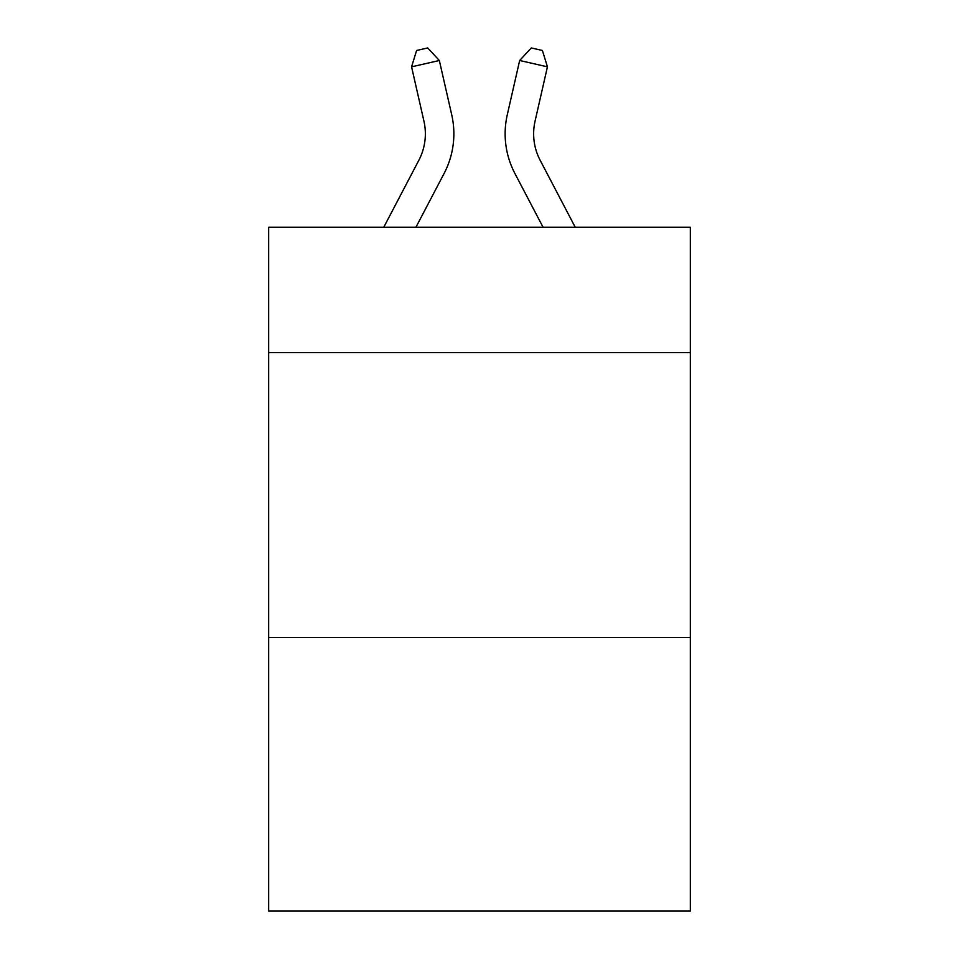 <?xml version="1.0" encoding="UTF-8"?>
<svg xmlns="http://www.w3.org/2000/svg" width="959" height="959" viewBox="0 0 959 959"><rect width="100%" height="100%" fill="white"/><g stroke="black" fill="none" stroke-linecap="round" stroke-linejoin="round"><path stroke-width="1.44" d="M690.336 352.624L690.336 227.259L268.664 227.259L268.664 352.624L690.336 352.624L690.336 911.05L268.664 911.05L268.664 352.624M690.336 637.531L268.664 637.531M418.855 160.249A56.989 56.989 -32.2 0 0 423.938 121.146A56.989 56.989 -32.2 0 1 418.855 160.249A56.989 56.989 -32.2 0 0 423.938 121.146A56.989 56.989 -32.2 0 1 418.855 160.249A56.989 56.989 -32.2 0 0 423.938 121.146A56.989 56.989 -32.2 0 1 418.855 160.249A56.989 56.989 -32.2 0 0 423.938 121.146A56.989 56.989 -32.2 0 1 418.855 160.249A56.989 56.989 -32.2 0 0 423.938 121.146A56.989 56.989 -32.2 0 1 418.855 160.249A56.989 56.989 -32.2 0 0 423.938 121.146A56.989 56.989 -32.2 0 1 418.855 160.249A56.989 56.989 -32.2 0 0 423.938 121.146A56.989 56.989 -32.2 0 1 418.855 160.249A56.989 56.989 -32.2 0 0 423.938 121.146A56.989 56.989 -32.2 0 1 418.855 160.249A56.989 56.989 -32.2 0 0 423.938 121.146A56.989 56.989 -32.2 0 1 418.855 160.249A56.989 56.989 -32.2 0 0 423.938 121.146A56.989 56.989 -32.2 0 1 418.855 160.249A56.989 56.989 -32.2 0 0 423.938 121.146A56.989 56.989 -32.2 0 1 418.855 160.249A56.989 56.989 -32.2 0 0 423.938 121.146A56.989 56.989 -32.2 0 1 418.855 160.249A56.989 56.989 -32.2 0 0 423.938 121.146A56.989 56.989 -32.2 0 1 418.855 160.249A56.989 56.989 -32.2 0 0 423.938 121.146A56.989 56.989 -32.2 0 1 418.855 160.249A56.989 56.989 -32.2 0 0 423.938 121.146A56.989 56.989 -32.2 0 1 418.855 160.249A56.989 56.989 -32.2 0 0 423.938 121.146A56.989 56.989 -32.2 0 1 418.855 160.249A56.989 56.989 -32.2 0 0 423.938 121.146A56.989 56.989 -32.2 0 1 418.855 160.249A56.989 56.989 -32.2 0 0 423.938 121.146A56.989 56.989 -32.2 0 1 418.855 160.249A56.989 56.989 -32.2 0 0 423.938 121.146A56.989 56.989 -32.2 0 1 418.855 160.249A56.989 56.989 -32.2 0 0 423.938 121.146A56.989 56.989 -32.2 0 1 418.855 160.249A56.989 56.989 -32.2 0 0 423.938 121.146A56.989 56.989 -32.2 0 1 418.855 160.249A56.989 56.989 -32.2 0 0 423.938 121.146A56.989 56.989 -32.2 0 1 418.855 160.249A56.989 56.989 -32.2 0 0 423.938 121.146A56.989 56.989 -32.2 0 1 418.855 160.249A56.989 56.989 -32.2 0 0 423.938 121.146A56.989 56.989 -32.2 0 1 418.855 160.249A56.989 56.989 -32.2 0 0 423.938 121.146A56.989 56.989 -32.2 0 1 418.855 160.249A56.989 56.989 -32.2 0 0 423.938 121.146A56.989 56.989 -32.2 0 1 418.855 160.249A56.989 56.989 -32.2 0 0 423.938 121.146A56.989 56.989 -32.2 0 1 418.855 160.249A56.989 56.989 -32.2 0 0 423.938 121.146A56.989 56.989 -32.2 0 1 418.855 160.249A56.989 56.989 -32.2 0 0 423.938 121.146A56.989 56.989 -32.2 0 1 418.855 160.249A56.989 56.989 -32.2 0 0 423.938 121.146A56.989 56.989 -32.2 0 1 418.855 160.249A56.989 56.989 -32.2 0 0 423.938 121.146A56.989 56.989 -32.2 0 1 418.855 160.249A56.989 56.989 -32.2 0 0 423.938 121.146A56.989 56.989 -32.2 0 1 418.855 160.249A56.989 56.989 -32.2 0 0 423.938 121.146A56.989 56.989 -32.2 0 1 418.855 160.249A56.989 56.989 -32.2 0 0 423.938 121.146A56.989 56.989 -32.2 0 1 418.855 160.249A56.989 56.989 -32.2 0 0 423.938 121.146A56.989 56.989 -32.2 0 1 418.855 160.249L383.756 227.259L418.855 160.249A56.989 56.989 -27.6 0 0 423.938 121.146L411.567 66.83L416.602 50.479L427.714 47.95L439.342 60.501L451.725 114.816A85.471 85.471 147.8 0 1 444.101 173.471L415.918 227.259L444.101 173.471M540.145 160.249A56.989 56.989 32.2 0 1 535.062 121.146A56.989 56.989 32.2 0 0 540.145 160.249A56.989 56.989 32.2 0 1 535.062 121.146A56.989 56.989 32.2 0 0 540.145 160.249A56.989 56.989 32.2 0 1 535.062 121.146A56.989 56.989 32.2 0 0 540.145 160.249A56.989 56.989 32.2 0 1 535.062 121.146A56.989 56.989 32.2 0 0 540.145 160.249A56.989 56.989 32.2 0 1 535.062 121.146A56.989 56.989 32.2 0 0 540.145 160.249A56.989 56.989 32.2 0 1 535.062 121.146A56.989 56.989 32.2 0 0 540.145 160.249A56.989 56.989 32.2 0 1 535.062 121.146A56.989 56.989 32.2 0 0 540.145 160.249A56.989 56.989 32.2 0 1 535.062 121.146A56.989 56.989 32.2 0 0 540.145 160.249A56.989 56.989 32.2 0 1 535.062 121.146A56.989 56.989 32.2 0 0 540.145 160.249A56.989 56.989 32.2 0 1 535.062 121.146A56.989 56.989 32.2 0 0 540.145 160.249A56.989 56.989 32.2 0 1 535.062 121.146A56.989 56.989 32.2 0 0 540.145 160.249A56.989 56.989 32.2 0 1 535.062 121.146A56.989 56.989 32.2 0 0 540.145 160.249A56.989 56.989 32.2 0 1 535.062 121.146A56.989 56.989 32.2 0 0 540.145 160.249A56.989 56.989 32.2 0 1 535.062 121.146A56.989 56.989 32.2 0 0 540.145 160.249A56.989 56.989 32.2 0 1 535.062 121.146A56.989 56.989 32.2 0 0 540.145 160.249A56.989 56.989 32.2 0 1 535.062 121.146A56.989 56.989 32.2 0 0 540.145 160.249A56.989 56.989 32.2 0 1 535.062 121.146A56.989 56.989 32.2 0 0 540.145 160.249A56.989 56.989 32.2 0 1 535.062 121.146A56.989 56.989 32.2 0 0 540.145 160.249A56.989 56.989 32.2 0 1 535.062 121.146A56.989 56.989 32.2 0 0 540.145 160.249A56.989 56.989 32.2 0 1 535.062 121.146A56.989 56.989 32.2 0 0 540.145 160.249A56.989 56.989 32.2 0 1 535.062 121.146A56.989 56.989 32.2 0 0 540.145 160.249A56.989 56.989 32.2 0 1 535.062 121.146A56.989 56.989 32.2 0 0 540.145 160.249A56.989 56.989 32.2 0 1 535.062 121.146A56.989 56.989 32.2 0 0 540.145 160.249A56.989 56.989 32.2 0 1 535.062 121.146A56.989 56.989 32.2 0 0 540.145 160.249A56.989 56.989 32.2 0 1 535.062 121.146A56.989 56.989 32.2 0 0 540.145 160.249A56.989 56.989 32.2 0 1 535.062 121.146A56.989 56.989 32.2 0 0 540.145 160.249A56.989 56.989 32.2 0 1 535.062 121.146A56.989 56.989 32.2 0 0 540.145 160.249A56.989 56.989 32.2 0 1 535.062 121.146A56.989 56.989 32.2 0 0 540.145 160.249A56.989 56.989 32.2 0 1 535.062 121.146A56.989 56.989 32.2 0 0 540.145 160.249A56.989 56.989 32.2 0 1 535.062 121.146A56.989 56.989 32.2 0 0 540.145 160.249A56.989 56.989 32.2 0 1 535.062 121.146A56.989 56.989 32.2 0 0 540.145 160.249A56.989 56.989 32.2 0 1 535.062 121.146A56.989 56.989 32.2 0 0 540.145 160.249A56.989 56.989 32.2 0 1 535.062 121.146A56.989 56.989 32.2 0 0 540.145 160.249A56.989 56.989 32.2 0 1 535.062 121.146A56.989 56.989 32.2 0 0 540.145 160.249A56.989 56.989 32.2 0 1 535.062 121.146A56.989 56.989 32.2 0 0 540.145 160.249L575.244 227.259L540.145 160.249A56.989 56.989 27.6 0 1 535.062 121.146L547.433 66.83L519.658 60.501L507.275 114.816A85.471 85.471 -147.8 0 0 514.899 173.471L543.082 227.259L514.899 173.471M439.342 60.501L451.725 114.816L439.342 60.501L451.725 114.816L439.342 60.501L451.725 114.816L439.342 60.501L451.725 114.816L439.342 60.501L451.725 114.816L439.342 60.501L451.725 114.816L439.342 60.501L451.725 114.816L439.342 60.501L451.725 114.816L439.342 60.501L451.725 114.816L439.342 60.501L451.725 114.816L439.342 60.501L451.725 114.816L439.342 60.501L451.725 114.816L439.342 60.501L451.725 114.816L439.342 60.501L451.725 114.816L439.342 60.501L451.725 114.816L439.342 60.501L451.725 114.816L439.342 60.501L451.725 114.816L439.342 60.501L451.725 114.816L439.342 60.501L451.725 114.816L439.342 60.501L451.725 114.816L439.342 60.501L451.725 114.816L439.342 60.501L451.725 114.816L439.342 60.501L451.725 114.816L439.342 60.501L451.725 114.816L439.342 60.501L451.725 114.816L439.342 60.501L451.725 114.816L439.342 60.501L451.725 114.816L439.342 60.501L451.725 114.816L439.342 60.501L451.725 114.816L439.342 60.501L451.725 114.816L439.342 60.501L451.725 114.816L439.342 60.501L451.725 114.816L439.342 60.501L451.725 114.816L439.342 60.501L451.725 114.816L439.342 60.501L451.725 114.816L439.342 60.501L411.567 66.83M519.658 60.501L507.275 114.816L519.658 60.501L507.275 114.816L519.658 60.501L507.275 114.816L519.658 60.501L507.275 114.816L519.658 60.501L507.275 114.816L519.658 60.501L507.275 114.816L519.658 60.501L507.275 114.816L519.658 60.501L507.275 114.816L519.658 60.501L507.275 114.816L519.658 60.501L507.275 114.816L519.658 60.501L507.275 114.816L519.658 60.501L507.275 114.816L519.658 60.501L507.275 114.816L519.658 60.501L507.275 114.816L519.658 60.501L507.275 114.816L519.658 60.501L507.275 114.816L519.658 60.501L507.275 114.816L519.658 60.501L507.275 114.816L519.658 60.501L507.275 114.816L519.658 60.501L507.275 114.816L519.658 60.501L507.275 114.816L519.658 60.501L507.275 114.816L519.658 60.501L507.275 114.816L519.658 60.501L507.275 114.816L519.658 60.501L507.275 114.816L519.658 60.501L507.275 114.816L519.658 60.501L507.275 114.816L519.658 60.501L507.275 114.816L519.658 60.501L507.275 114.816L519.658 60.501L507.275 114.816L519.658 60.501L507.275 114.816L519.658 60.501L507.275 114.816L519.658 60.501L507.275 114.816L519.658 60.501L507.275 114.816L519.658 60.501L507.275 114.816L519.658 60.501L531.286 47.95L542.398 50.479L547.433 66.83"/></g></svg>
